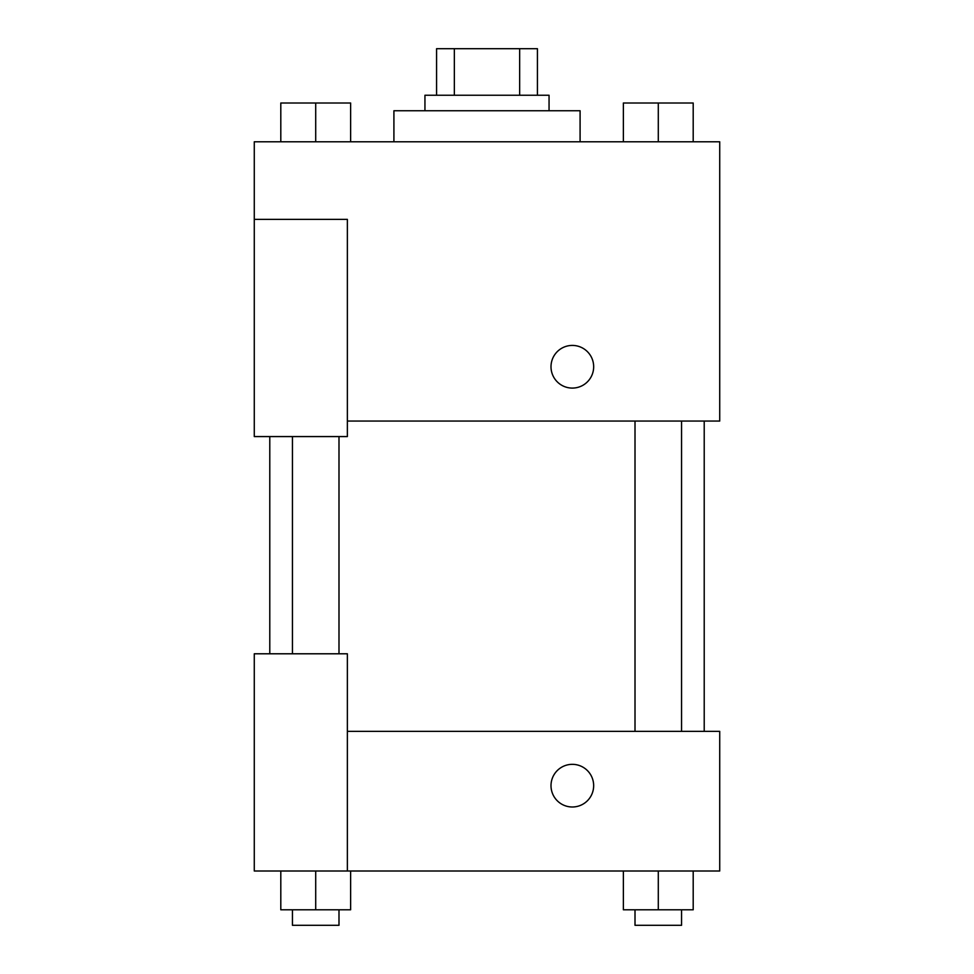<?xml version="1.0" encoding="UTF-8"?>
<svg xmlns="http://www.w3.org/2000/svg" width="974" height="974" viewBox="0 0 974 974"><rect width="100%" height="100%" fill="white"/><g stroke="black" fill="none" stroke-linecap="round" stroke-linejoin="round"><path stroke-width="1.46" d="M454.347 95.245L454.347 48.7L436.571 48.7L436.571 95.245L436.571 48.7M454.347 48.7L537.429 48.7L537.429 95.245M519.653 95.245L519.653 48.7M424.944 110.756L424.944 95.245L549.056 95.245L549.056 110.756M580.09 141.79L580.09 110.756L393.91 110.756L393.91 141.79M254.275 219.369L254.275 436.571L347.365 436.571L347.365 219.369L254.275 219.369L254.275 141.79L719.725 141.79L719.725 421.06L347.365 421.06M551.004 366.76A21.331 21.331 0 0 1 583 348.278A21.331 21.331 0 0 1 583 385.229A21.331 21.331 0 0 1 551.004 366.76M347.365 731.364L719.725 731.364L719.725 871L254.275 871L254.275 653.785L347.365 653.785L347.365 871M551.004 785.665A21.331 21.331 0 0 1 583 767.195A21.331 21.331 0 0 1 583 804.134A21.331 21.331 0 0 1 551.004 785.665M623.372 871L623.372 909.789L693.196 909.789L693.196 871L693.196 909.789M658.29 909.789L658.29 871M681.556 909.789L681.556 925.3L635.011 925.3L635.011 909.789M280.804 871L280.804 909.789L350.628 909.789L350.628 871L350.628 909.789M315.71 909.789L315.71 871M338.989 909.789L338.989 925.3L292.443 925.3L292.443 909.789M623.372 141.79L623.372 103.001L693.196 103.001L693.196 141.79L693.196 103.001M658.29 141.79L658.29 103.001M681.556 103.001L635.011 103.001M280.804 141.79L280.804 103.001L350.628 103.001L350.628 141.79L350.628 103.001M315.71 141.79L315.71 103.001M338.989 103.001L292.443 103.001M704.214 731.364L704.214 421.06M269.786 653.785L269.786 436.571M635.011 421.06L635.011 731.364M681.556 421.06L681.556 731.364M338.989 653.785L338.989 436.571M292.443 653.785L292.443 436.571"/></g></svg>
